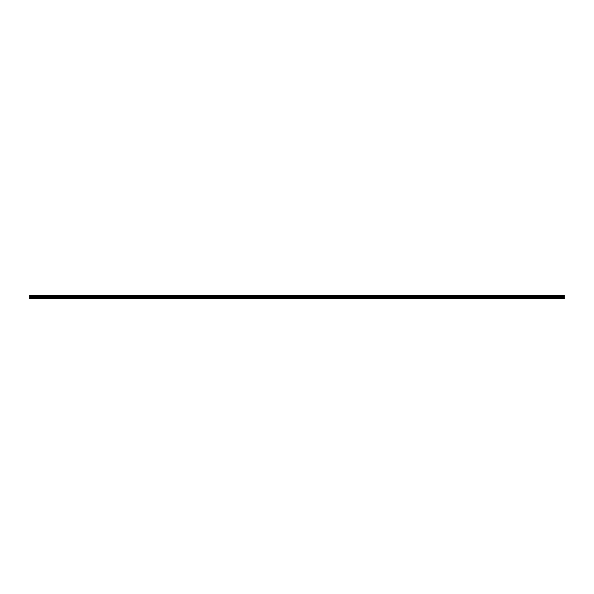 <?xml version="1.0" encoding="UTF-8"?>
<svg xmlns="http://www.w3.org/2000/svg" width="594" height="594" viewBox="0 0 594 594"><rect width="100%" height="100%" fill="white"/><g stroke="black" fill="none" stroke-linecap="round" stroke-linejoin="round"><path stroke-width="0.89" d="M29.7 295.842L29.7 295.188L564.3 295.188L564.3 298.812L29.7 298.812L29.7 295.842L564.3 295.842M564.3 298.084L29.7 298.084M29.7 297.587L564.3 297.587M564.3 297.015L29.7 297.015M29.7 296.503L564.3 296.503M564.3 295.485L29.7 295.485M29.7 298.611L564.3 298.611M29.7 296.213L564.3 296.213M564.3 295.775L29.7 295.775M29.7 296.146L564.3 296.146"/></g></svg>
